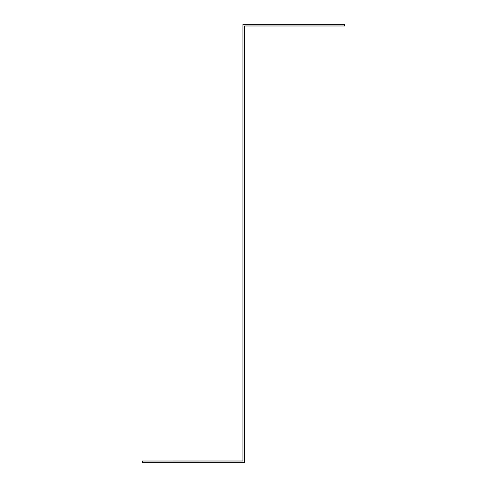 <?xml version="1.0" encoding="UTF-8"?>
<svg xmlns="http://www.w3.org/2000/svg" width="487" height="487" viewBox="0 0 487 487"><rect width="100%" height="100%" fill="white"/><g stroke="black" fill="none" stroke-linecap="round" stroke-linejoin="round"><path stroke-width="0.73" d="M244.602 25.988L344.479 25.988L344.479 24.35L242.952 24.35L242.952 461L142.521 461.012L142.521 462.65L244.59 462.65L244.602 25.988"/></g></svg>
